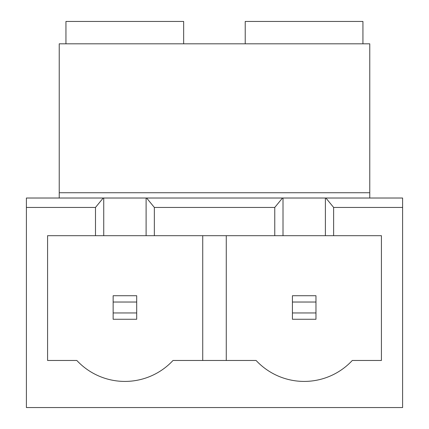 <?xml version="1.0" encoding="UTF-8"?>
<svg xmlns="http://www.w3.org/2000/svg" width="429" height="429" viewBox="0 0 429 429"><rect width="100%" height="100%" fill="white"/><g stroke="black" fill="none" stroke-linecap="round" stroke-linejoin="round"><path stroke-width="0.64" d="M65.948 43.817L65.948 21.45L183.66 21.45L183.66 43.817M245.222 43.817L245.222 21.45L362.934 21.45L362.934 43.817M333.628 207.438L325.901 198.021L402.606 198.021L402.606 207.438L333.628 207.438L333.628 235.687L381.419 235.687L381.419 360.467L352.295 360.467A65.685 65.685 0 0 1 256.097 360.467L173.021 360.467A65.685 65.685 0 0 1 76.823 360.467L47.581 360.467L47.581 235.687L95.49 235.687L95.49 207.438L26.394 207.438L26.394 198.021L103.217 198.021L95.49 207.438M402.606 207.438L402.606 407.55L26.394 407.55L26.394 207.438M202.729 235.687L202.729 360.467M226.271 360.467L226.271 235.687M59.234 192.744L369.766 192.744L369.766 43.817L59.234 43.817L59.234 198.021M154.349 235.687L274.769 235.687L274.769 207.438L154.349 207.438L154.349 235.687L95.49 235.687M369.766 192.744L369.766 198.021M325.901 198.021L103.217 198.021M274.769 207.438L282.496 198.021M146.621 198.021L154.349 207.438M333.628 235.687L274.769 235.687M136.69 312.956L136.69 302.032L113.149 302.032L113.149 312.956L136.69 312.956L136.69 319.267L113.149 319.267L113.149 312.956M113.149 302.032L113.149 295.72L136.69 295.72L136.69 302.032M315.969 312.956L315.969 302.032L292.428 302.032L292.428 312.956L315.969 312.956L315.969 319.267L292.428 319.267L292.428 312.956M292.428 302.032L292.428 295.72L315.969 295.72L315.969 302.032M103.732 235.687L103.732 198.021M146.107 235.687L146.107 198.021M325.386 235.687L325.386 198.021M283.011 235.687L283.011 198.021"/></g></svg>
